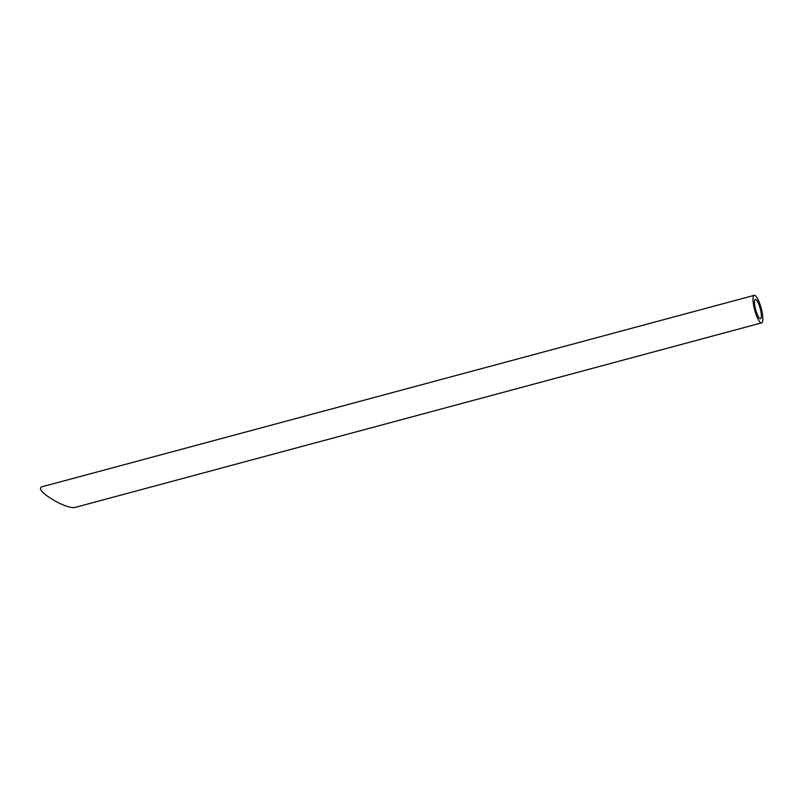 <?xml version="1.0" encoding="UTF-8"?>
<svg xmlns="http://www.w3.org/2000/svg" width="803" height="803" viewBox="0 0 803 803"><rect width="100%" height="100%" fill="white"/><g stroke="black" fill="none" stroke-linecap="round" stroke-linejoin="round"><path stroke-width="1.2" d="M756.336 312.016A9.977 2.359 75 0 0 760.521 318.741A9.977 2.359 75 0 0 760.21 308.493A9.977 2.359 75 0 0 755.342 299.469A9.977 2.359 75 0 0 756.336 312.016M755.653 313.26A14.253 3.373 75 0 0 761.625 322.876A14.253 3.373 75 0 0 761.184 308.232A14.253 3.373 75 0 0 754.228 295.343A14.253 3.373 75 0 0 755.653 313.26M761.625 322.876L74.719 507.516C70.975 508.048 64.652 506.01 55.768 501.393C43.211 494.086 38.403 489.268 41.355 486.959L754.228 295.343"/></g></svg>
